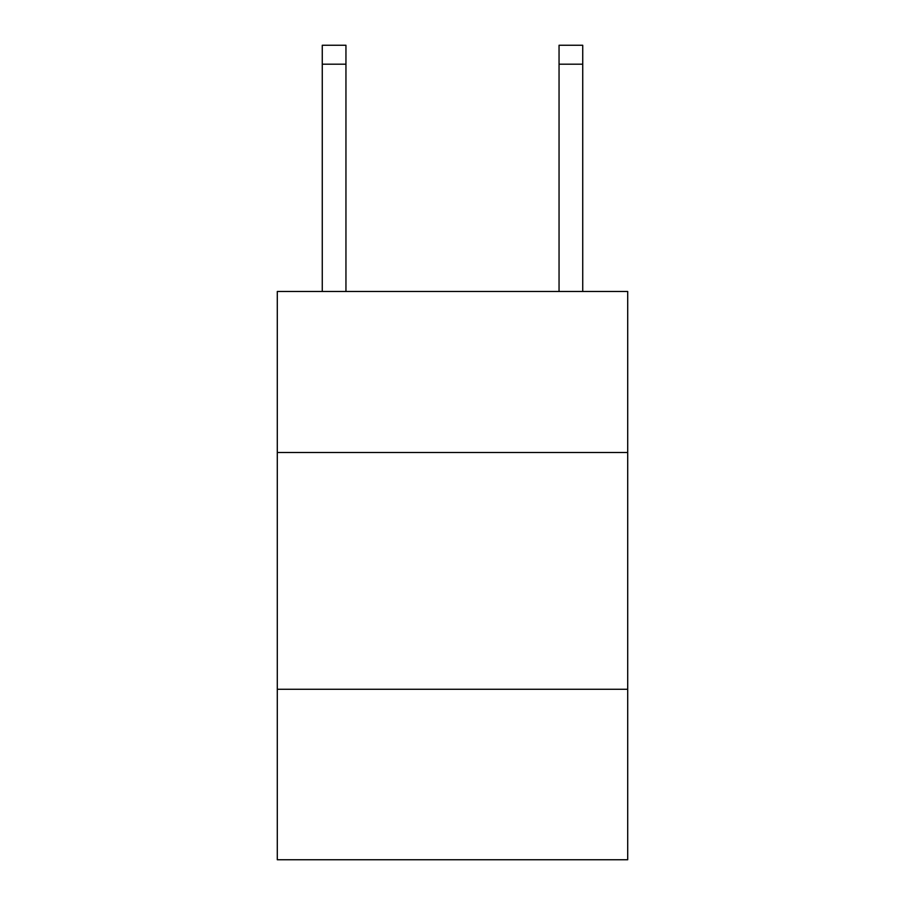 <?xml version="1.0" encoding="UTF-8"?>
<svg xmlns="http://www.w3.org/2000/svg" width="905" height="905" viewBox="0 0 905 905"><rect width="100%" height="100%" fill="white"/><g stroke="black" fill="none" stroke-linecap="round" stroke-linejoin="round"><path stroke-width="1.36" d="M627.708 452.5L627.708 291.489L277.292 291.489L277.292 452.5L627.708 452.5L627.708 859.75L277.292 859.75L277.292 452.5M627.708 689.271L277.292 689.271M345.948 291.489L345.948 64.187L322.271 64.187L322.271 45.25L345.948 45.25L345.948 64.187M322.271 291.489L322.271 64.187M582.73 291.489L582.73 45.25L559.052 45.25L559.052 291.489M559.052 64.187L582.73 64.187"/></g></svg>

